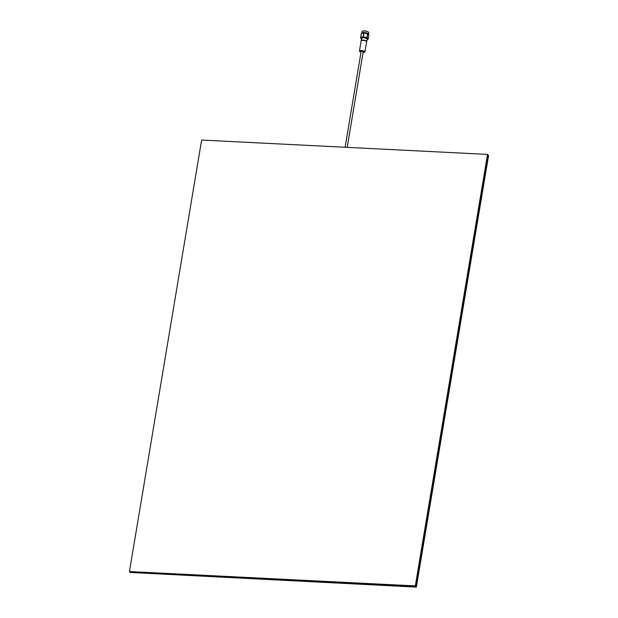 <?xml version="1.0" encoding="UTF-8"?>
<svg xmlns="http://www.w3.org/2000/svg" width="618" height="618" viewBox="0 0 618 618"><rect width="100%" height="100%" fill="white"/><g stroke="black" fill="none" stroke-linecap="round" stroke-linejoin="round"><path stroke-width="0.93" d="M129.432 571.557L130.213 572.453L416.099 586.799L488.305 155.296L416.099 586.799L130.213 572.453L416.362 587.1L488.568 155.597L487.532 154.407L201.638 140.054L129.432 571.557L415.319 585.91L487.532 154.407M415.319 585.91L416.362 587.1M347.2 147.362L363.222 51.626L361.878 51.101L361.167 51.286L345.107 147.254M361.167 40.803A2.851 0.881 9.5 0 1 361.121 40.587A2.851 0.881 9.5 0 1 363.083 40.077A2.851 0.881 9.5 0 1 366.744 41.53A2.851 0.881 9.5 0 1 366.628 41.715M363.106 36.902A3.901 1.205 -170.5 0 1 363.237 36.902A3.901 1.205 -170.5 0 1 363.361 36.91L364.025 32.939A3.901 1.205 -170.5 0 0 363.902 32.932A3.901 1.205 -170.5 0 0 363.778 32.924L361.329 33.403A3.901 1.205 -170.5 0 0 361.275 33.48L360.611 37.451A3.901 1.205 -170.5 0 1 360.665 37.381L363.106 36.902L363.778 32.924M361.399 38.919A3.368 1.043 9.5 0 1 361.059 38.586A3.368 1.043 9.5 0 1 363.291 37.69A3.368 1.043 9.5 0 1 366.675 38.463A3.368 1.043 9.5 0 1 367.455 39.66A3.368 1.043 9.5 0 1 367.022 39.861M361.708 38.71L360.611 37.451M361.909 32.963A3.368 1.043 9.5 0 1 362.017 32.854A3.368 1.043 9.5 0 1 364.156 32.515A3.368 1.043 9.5 0 1 368.413 33.928A3.368 1.043 9.5 0 1 368.436 33.975M360.665 37.381L361.329 33.403L362.017 32.854M361.87 32.978L362.102 31.564A3.368 1.043 9.5 0 1 362.341 31.263A3.368 1.043 9.5 0 1 364.419 30.962A3.368 1.043 9.5 0 1 368.622 32.314A3.368 1.043 9.5 0 1 368.753 32.677L368.513 34.09M368.575 32.26A3.26 1.004 -170.5 0 0 368.537 32.206A3.26 1.004 -170.5 0 0 364.466 30.9A3.26 1.004 -170.5 0 0 362.457 31.186A3.26 1.004 -170.5 0 0 362.403 31.224M367.053 39.66A3.067 0.95 -170.5 0 0 367.331 39.351A3.067 0.95 -170.5 0 0 363.384 37.791A3.067 0.95 -170.5 0 0 361.275 38.339A3.067 0.95 -170.5 0 0 361.437 38.718M365.779 40.981A2.626 0.811 -170.5 0 0 363.114 40.363A2.626 0.811 -170.5 0 0 362.21 40.386M364.025 32.939L367.563 33.72A3.901 1.205 -170.5 0 1 367.756 33.805L368.413 33.928M367.092 37.775L367.756 33.805L368.861 35.064L368.197 39.034L367.092 37.775A3.901 1.205 -170.5 0 0 366.899 37.69L367.563 33.72M368.197 39.034A3.901 1.205 -170.5 0 1 368.135 39.112L367.555 39.552M363.361 36.91L366.899 37.69M364.929 51.912L366.628 41.785A2.781 0.857 -170.5 0 0 363.052 40.371A2.781 0.857 -170.5 0 0 361.151 40.865L359.452 51A2.781 0.857 9.5 0 1 361.36 50.506A2.781 0.857 9.5 0 1 364.929 51.912A2.781 0.857 9.5 0 1 363.09 52.414M361.036 52.067A2.781 0.857 9.5 0 1 359.452 51M363.106 52.298A2.433 0.749 -170.5 0 0 364.589 51.858A2.433 0.749 -170.5 0 0 361.46 50.622A2.433 0.749 -170.5 0 0 359.792 51.055A2.433 0.749 -170.5 0 0 361.051 51.958M361.553 38.022L361.121 40.587M367.455 39.66L367.888 39.313M367.169 38.965L366.744 41.53"/></g></svg>
